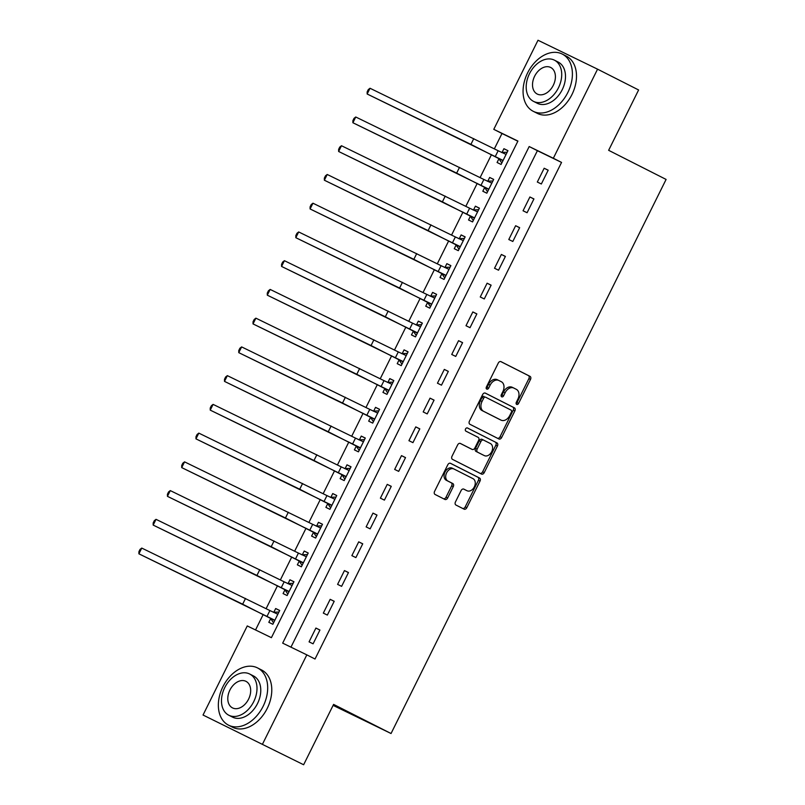 <?xml version="1.0" encoding="UTF-8"?>
<svg xmlns="http://www.w3.org/2000/svg" width="805" height="805" viewBox="0 0 805 805"><rect width="100%" height="100%" fill="white"/><g stroke="black" fill="none" stroke-linecap="round" stroke-linejoin="round"><path stroke-width="1.21" d="M516.679 404.412A1.761 1.268 115.9 0 0 518.591 403.396L530.495 379.427A2.516 1.811 115.9 0 0 530.002 376.348L500.992 361.646A2.516 1.811 115.9 0 0 500.982 361.636A2.516 1.811 115.9 0 0 498.265 363.095L486.361 387.064A1.761 1.268 115.9 0 0 488.615 388.211L490.154 385.112A8.06 5.776 115.9 0 1 498.838 380.473A8.06 5.776 115.9 0 1 498.899 380.503L501.314 381.721A8.06 5.776 115.9 0 1 502.884 391.562L501.344 394.661A1.761 1.268 115.9 0 0 503.608 395.808L505.148 392.699A8.06 5.776 115.9 0 1 513.821 388.06A8.06 5.776 115.9 0 1 513.882 388.091L516.307 389.318A8.06 5.776 115.9 0 1 517.877 399.149L516.337 402.259A1.761 1.268 115.9 0 0 516.679 404.412M516.116 403.557A1.761 1.268 115.9 0 0 516.981 402.621L528.885 378.642A2.516 1.811 115.9 0 0 528.392 375.563L500.73 361.556M486.14 388.372A1.761 1.268 115.9 0 0 487.005 387.426L488.544 384.327L490.154 385.112M501.123 395.959A1.761 1.268 115.9 0 0 501.998 395.024L503.538 391.924L505.148 392.699M455.449 501.958A2.516 1.811 115.9 0 0 455.942 505.037L464.072 509.152A2.516 1.811 115.9 0 0 464.093 509.163A2.516 1.811 115.9 0 0 466.809 507.714L480.022 481.088A2.516 1.811 115.9 0 0 479.539 478.009L450.528 463.318A2.516 1.811 115.9 0 0 450.508 463.308A2.516 1.811 115.9 0 0 447.801 464.757L434.579 491.382A2.516 1.811 115.9 0 0 435.072 494.461L444.903 499.442A2.516 1.811 115.9 0 0 444.924 499.452A2.516 1.811 115.9 0 0 447.63 498.003L453.285 486.602A2.516 1.811 115.9 0 0 452.792 483.533L447.922 481.058A6.742 4.83 115.9 0 1 446.594 472.877A6.742 4.83 115.9 0 1 453.859 468.963A6.742 4.83 115.9 0 1 453.919 468.983L473.008 478.663A6.742 4.83 115.9 0 1 474.346 486.844A6.742 4.83 115.9 0 1 467.071 490.758A6.742 4.83 115.9 0 1 467.021 490.738L463.831 489.118A2.516 1.811 115.9 0 0 463.811 489.108A2.516 1.811 115.9 0 0 461.104 490.567L455.449 501.958M597.562 69.17L638.607 89.969L608.64 150.314L666.097 179.435L391.049 733.516L333.592 704.395L303.636 764.75L203.031 715.031L247.256 625.938L271.406 637.671L517.927 141.066L493.777 129.343L538.002 40.25L597.562 69.17L553.337 158.263L529.187 146.54L282.676 643.135L306.826 654.868L262.601 743.951M306.826 654.868L315.027 659.023L561.548 162.419L553.337 158.263M498.909 438.977A2.516 1.811 115.9 0 0 498.929 438.987A2.516 1.811 115.9 0 0 501.646 437.528L514.868 410.902A2.516 1.811 115.9 0 0 514.375 407.833L485.365 393.132A2.516 1.811 115.9 0 0 485.345 393.122A2.516 1.811 115.9 0 0 482.638 394.571L469.416 421.196A2.516 1.811 115.9 0 0 469.909 424.275L498.909 438.977M480.152 473.38A2.516 1.811 115.9 0 0 482.618 471.841L495.83 445.215L497.44 445.99L484.228 472.626A2.516 1.811 115.9 0 1 481.511 474.075A2.516 1.811 115.9 0 1 481.491 474.065L452.491 459.363A2.516 1.811 115.9 0 1 451.997 456.294L457.653 444.893A2.516 1.811 115.9 0 1 460.369 443.444L460.39 443.454A2.516 1.811 115.9 0 0 460.369 443.444M460.39 443.454L472.153 449.421A2.516 1.811 115.9 0 0 472.173 449.432A2.516 1.811 115.9 0 0 474.88 447.972L478.633 440.416A2.516 1.811 115.9 0 0 478.14 437.346L465.894 431.138A1.761 1.268 115.9 0 1 467.453 427.968A1.761 1.268 115.9 0 0 467.453 427.968L496.957 442.921A2.516 1.811 115.9 0 1 497.44 445.99M561.548 162.419L537.398 150.696L290.957 647.16M544.17 168.245L537.317 182.041L541.342 183.993L548.195 170.197L544.17 168.245L548.155 170.268M529.901 196.984L523.059 210.779L527.084 212.731L533.926 198.936L529.901 196.984L533.896 199.006M515.633 225.722L508.79 239.518L512.815 241.47L519.658 227.674L515.633 225.722L519.628 227.745M501.374 254.461L494.522 268.256L498.547 270.208L505.399 256.413L501.374 254.461L505.359 256.483M487.106 283.199L480.253 296.995L484.278 298.947L491.131 285.161L487.106 283.199L491.09 285.222M472.837 311.938L465.994 325.733L470.019 327.685L476.862 313.9L472.837 311.938L476.832 313.96M458.568 340.676L451.726 354.472L455.751 356.424L462.593 342.638L458.568 340.676L462.563 342.699M444.31 369.415L437.457 383.21L441.482 385.162L448.335 371.377L444.31 369.415L448.294 371.437M430.041 398.153L423.189 411.949L427.214 413.901L434.066 400.115L430.041 398.153L434.036 400.176M415.772 426.892L408.93 440.687L412.955 442.639L419.797 428.854L415.772 426.892L419.767 428.914M401.504 455.63L394.661 469.426L398.686 471.378L405.529 457.592L401.504 455.63L405.499 457.653M387.245 484.369L380.393 498.164L384.418 500.116L391.27 486.331L387.245 484.369L391.23 486.391M372.977 513.107L366.134 526.903L370.149 528.855L377.002 515.069L372.977 513.107L376.971 515.13M358.708 541.846L351.866 555.641L355.891 557.593L362.733 543.808L358.708 541.846L362.703 543.868M344.449 570.584L337.597 584.38L341.622 586.342L348.474 572.546L344.449 570.584L348.434 572.607M330.181 599.323L323.328 613.118L327.353 615.08L334.206 601.285L330.181 599.323L334.166 601.345M315.912 628.061L309.07 641.857L313.095 643.819L319.937 630.023L315.912 628.061L319.907 630.084M517.856 141.207L501.988 133.499L494.371 148.824M491.493 154.641L480.112 177.563M477.224 183.379L465.843 206.301M462.956 212.118L451.575 235.04M448.697 240.856L437.306 263.778M434.428 269.595L423.048 292.517M420.16 298.333L408.779 321.255M405.891 327.072L394.51 349.994M391.633 355.81L380.242 378.732M377.364 384.549L365.983 407.471M363.095 413.287L351.715 436.209M348.827 442.026L337.446 464.948M334.568 470.764L323.177 493.686M320.299 499.502L308.919 522.425M306.031 528.241L294.65 551.163M291.762 556.98L280.382 579.902M277.504 585.718L266.123 608.64M263.235 614.457L255.537 629.963M498.939 158.756L497.077 162.499L501.102 164.451L507.945 150.666L503.92 148.704L502.058 152.457M484.67 187.495L482.809 191.238L486.834 193.19L493.686 179.404L489.661 177.442L487.8 181.195M470.402 216.233L468.54 219.976L472.565 221.928L479.418 208.143L475.393 206.181L473.531 209.934M456.143 244.972L454.282 248.715L458.307 250.667L465.149 236.881L461.124 234.919L459.263 238.672M441.875 273.71L440.013 277.453L444.038 279.405L450.881 265.62L446.856 263.658L444.994 267.411M427.606 302.449L425.744 306.192L429.769 308.144L436.622 294.358L432.597 292.396L430.735 296.149M413.337 331.187L411.476 334.93L415.501 336.893L422.353 323.097L418.328 321.135L416.467 324.888M399.079 359.926L397.217 363.669L401.242 365.631L408.085 351.835L404.06 349.873L402.198 353.626M384.81 388.664L382.949 392.407L386.974 394.37L393.816 380.574L389.791 378.612L387.93 382.365M370.542 417.403L368.68 421.146L372.705 423.108L379.558 409.312L375.533 407.35L373.671 411.103M356.273 446.141L354.411 449.884L358.436 451.847L365.289 438.051L361.264 436.089L359.402 439.842M342.014 474.88L340.153 478.623L344.178 480.585L351.02 466.789L346.995 464.827L345.134 468.58M327.746 503.618L325.884 507.361L329.909 509.324L336.752 495.528L332.727 493.566L330.865 497.319M313.477 532.357L311.616 536.1L315.641 538.062L322.493 524.266L318.468 522.314L316.607 526.057M299.219 561.095L297.357 564.838L301.372 566.801L308.224 553.005L304.199 551.053L302.338 554.796M284.95 589.834L283.088 593.577L287.113 595.539L293.956 581.743L289.931 579.791L288.069 583.534M270.681 618.572L268.82 622.315L272.845 624.278L279.697 610.482L275.672 608.53L273.811 612.273M333.109 705.381L391.049 733.516M303.636 764.75L203.031 715.031M501.988 133.499L493.777 129.343M537.398 150.696L529.187 146.54M503.92 148.704L507.915 150.726M489.661 177.442L493.646 179.465M475.393 206.181L479.377 208.203M461.124 234.919L465.119 236.942M446.856 263.658L450.85 265.68M432.597 292.396L436.582 294.419M418.328 321.135L422.313 323.157M404.06 349.873L408.055 351.896M389.791 378.612L393.786 380.634M375.533 407.35L379.517 409.373M361.264 436.089L365.259 438.111M346.995 464.827L350.99 466.85M332.727 493.566L336.721 495.588M318.468 522.314L322.453 524.327M304.199 551.053L308.194 553.065M289.931 579.791L293.926 581.814M275.672 608.53L279.657 610.552M513.761 388.03L512.272 387.316A8.06 5.776 115.9 0 0 512.211 387.286A8.06 5.776 115.9 0 0 503.538 391.924M498.768 380.443L497.289 379.719A8.06 5.776 115.9 0 0 497.228 379.688A8.06 5.776 115.9 0 0 488.544 384.327M497.571 438.292A2.516 1.811 115.9 0 0 500.036 436.753L513.258 410.117A2.516 1.811 115.9 0 0 512.765 407.048L485.103 393.031M511.376 412.241A1.761 1.268 115.9 0 0 511.034 410.087L485.576 397.187A1.761 1.268 115.9 0 0 483.664 398.193L482.034 401.474A8.06 5.776 115.9 0 0 483.604 411.305L501.012 420.119A8.06 5.776 115.9 0 0 501.072 420.15A8.06 5.776 115.9 0 0 509.756 415.511L511.376 412.241M483.946 396.402L483.966 396.412A1.761 1.268 115.9 0 0 482.054 397.418L483.664 398.193M499.533 419.405A8.06 5.776 115.9 0 1 499.462 419.375A8.06 5.776 115.9 0 1 499.402 419.345L481.994 410.52A8.06 5.776 115.9 0 1 480.424 400.689L482.054 397.418M460.128 443.354L470.543 448.637A2.516 1.811 115.9 0 0 470.563 448.647A2.516 1.811 115.9 0 0 470.583 448.657L472.173 449.432M467.242 427.898L496.957 442.921M484.358 455.6A6.742 4.83 115.9 0 0 484.409 455.63A6.742 4.83 115.9 0 0 491.684 451.716A6.742 4.83 115.9 0 0 490.346 443.525L483.624 440.124A2.516 1.811 115.9 0 0 483.604 440.114A2.516 1.811 115.9 0 0 480.887 441.563L477.134 449.12A2.516 1.811 115.9 0 0 477.627 452.189L482.748 454.825A6.742 4.83 115.9 0 0 482.799 454.845A6.742 4.83 115.9 0 0 482.849 454.875M483.584 440.104L482.014 439.339A2.516 1.811 115.9 0 0 481.994 439.329A2.516 1.811 115.9 0 0 479.277 440.778L480.887 441.563M482.748 454.825L476.017 451.414A2.516 1.811 115.9 0 1 475.524 448.335L479.277 440.778M495.83 445.215A2.516 1.811 115.9 0 0 495.347 442.136M465.511 490.004A6.742 4.83 115.9 0 1 465.461 489.983A6.742 4.83 115.9 0 1 465.411 489.953L463.569 489.027M453.809 468.933L452.309 468.208A6.742 4.83 115.9 0 0 452.249 468.178A6.742 4.83 115.9 0 0 444.984 472.092A6.742 4.83 115.9 0 0 446.312 480.273L447.922 481.058M443.555 498.758A2.516 1.811 115.9 0 0 446.02 497.218L451.675 485.818A2.516 1.811 115.9 0 0 451.182 482.748L446.312 480.273M462.724 508.478A2.516 1.811 115.9 0 0 465.199 506.939L478.412 480.303A2.516 1.811 115.9 0 0 477.929 477.234L450.267 463.217M501.807 163.033L498.587 158.233L367.161 94.004L470.915 144.377L502.964 160.708M501.596 152.477L507.17 152.226M506.083 154.409L498.154 150.736L495.296 156.482M370.018 88.258L367.161 94.004L367.161 91.891L368.298 89.586L370.018 88.258L498.154 150.736M498.587 158.233L502.612 160.185M487.538 191.771L484.328 186.971L352.892 122.742L456.646 173.115L488.695 189.447M487.337 181.216L492.912 180.964M491.825 183.148L483.886 179.475L481.038 185.22M355.75 116.997L352.892 122.742L352.892 120.629L354.029 118.325L355.75 116.997L483.886 179.475M484.328 186.971L488.353 188.923M473.28 220.51L470.06 215.71L338.633 151.481L442.378 201.854L474.427 218.185M473.068 209.954L478.643 209.703M477.556 211.886L469.617 208.213L466.769 213.959M341.481 145.735L338.633 151.481L338.623 149.368L339.77 147.063L341.481 145.735L469.617 208.213M470.06 215.71L474.085 217.662M459.011 249.248L455.791 244.448L324.365 180.219L428.119 230.592L460.168 246.924M458.8 238.693L464.374 238.441M463.288 240.625L455.358 236.952L452.501 242.697M327.212 174.474L324.365 180.219L324.355 178.106L325.502 175.802L327.212 174.474L455.358 236.952M455.791 244.448L459.816 246.4M444.742 277.987L441.522 273.187L310.096 208.958L413.851 259.331L445.9 275.662M444.531 267.431L450.106 267.18M449.019 269.363L441.09 265.69L438.232 271.436M312.954 203.212L310.096 208.958L310.096 206.845L311.233 204.54L312.954 203.212L441.09 265.69M441.522 273.187L445.547 275.139M567.857 92.444A32.089 22.369 -63.1 0 0 562.242 54.056A32.089 22.369 -63.1 0 0 527.607 72.903A32.089 22.369 -63.1 0 0 533.232 111.301A32.089 22.369 -63.1 0 0 567.857 92.444M533.232 111.301L537.338 113.374A32.089 22.369 -63.1 0 0 571.963 94.527A32.089 22.369 -63.1 0 0 566.338 56.139L562.242 54.056M554.404 60.154L558.177 62.066A23.104 16.1 116.9 0 1 562.222 89.707A23.104 16.1 116.9 0 1 537.287 103.282L533.514 101.37A23.104 16.1 -63.1 0 0 558.449 87.795A23.104 16.1 -63.1 0 0 554.404 60.154A23.104 16.1 -63.1 0 0 529.469 73.728A23.104 16.1 -63.1 0 0 533.514 101.37M534.621 76.234A14.893 10.374 -63.1 0 0 537.227 94.044A14.893 10.374 -63.1 0 0 553.297 85.3A14.893 10.374 -63.1 0 0 550.69 67.479A14.893 10.374 -63.1 0 0 534.621 76.234M263.134 706.307A32.089 22.369 -63.1 0 0 257.519 667.909A32.089 22.369 -63.1 0 0 222.894 686.766A32.089 22.369 -63.1 0 0 228.509 725.154A32.089 22.369 -63.1 0 0 263.134 706.307M228.509 725.154L232.615 727.237A32.089 22.369 -63.1 0 0 267.24 708.38A32.089 22.369 -63.1 0 0 261.625 669.991L257.519 667.909M249.681 674.016L253.454 675.928A23.104 16.1 116.9 0 1 257.499 703.57A23.104 16.1 116.9 0 1 232.575 717.144L228.791 715.222A23.104 16.1 -63.1 0 0 253.726 701.658A23.104 16.1 -63.1 0 0 249.681 674.016A23.104 16.1 -63.1 0 0 224.746 687.591A23.104 16.1 -63.1 0 0 228.791 715.222M229.898 690.086A14.893 10.374 -63.1 0 0 232.504 707.897A14.893 10.374 -63.1 0 0 248.574 699.153A14.893 10.374 -63.1 0 0 245.968 681.342A14.893 10.374 -63.1 0 0 229.898 690.086M430.474 306.725L427.264 301.925L295.827 237.696L399.582 288.069L431.631 304.401M430.273 296.17L435.847 295.918M434.76 298.102L426.821 294.429L423.973 300.174M298.685 231.951L295.827 237.696L295.827 235.583L296.965 233.279L298.685 231.951L426.821 294.429M427.264 301.925L431.289 303.877M416.215 335.464L412.995 330.664L281.569 266.435L385.323 316.808L417.362 333.139M416.004 324.908L421.579 324.656M420.492 326.84L412.552 323.167L409.705 328.913M284.417 260.689L281.569 266.435L281.559 264.322L282.706 262.017L284.417 260.689L412.552 323.167M412.995 330.664L417.02 332.616M401.947 364.202L398.727 359.402L267.3 295.173L371.055 345.546L403.104 361.878M401.735 353.647L407.31 353.395M406.223 355.579L398.294 351.906L395.436 357.651M270.158 289.428L267.3 295.173L267.29 293.06L268.437 290.756L270.158 289.428L398.294 351.906M398.727 359.402L402.752 361.354M387.678 392.941L384.458 388.141L253.032 323.912L356.786 374.285L388.835 390.616M387.467 382.385L393.041 382.134M391.954 384.317L384.025 380.644L381.168 386.39M255.889 318.166L253.032 323.912L253.032 321.799L254.169 319.494L255.889 318.166L384.025 380.644M384.458 388.141L388.483 390.093M373.409 421.679L370.199 416.879L238.773 352.65L342.517 403.023L374.567 419.355M373.208 411.124L378.783 410.872M377.696 413.056L369.757 409.383L366.909 415.128M241.621 346.905L238.773 352.65L238.763 350.537L239.9 348.233L241.621 346.905L369.757 409.383M370.199 416.879L374.224 418.831M359.151 450.418L355.931 445.618L224.504 381.389L328.259 431.762L360.298 448.093M358.939 439.862L364.514 439.611M363.427 441.794L355.498 438.121L352.64 443.867M227.352 375.643L224.504 381.389L224.494 379.276L225.642 376.971L227.352 375.643L355.498 438.121M355.931 445.618L359.956 447.57M344.882 479.156L341.662 474.356L210.236 410.127L313.99 460.5L346.039 476.832M344.671 468.601L350.245 468.349M349.159 470.533L341.229 466.86L338.372 472.605M213.094 404.382L210.236 410.127L210.236 408.014L211.373 405.71L213.094 404.382L341.229 466.86M341.662 474.356L345.687 476.308M330.614 507.895L327.404 503.095L195.967 438.866L299.722 489.239L331.771 505.57M330.402 497.339L335.977 497.088M334.89 499.271L326.961 495.598L324.113 501.344M198.825 433.12L195.967 438.866L195.967 436.753L197.104 434.448L198.825 433.12L326.961 495.598M327.404 503.095L331.419 505.047M316.345 536.633L313.135 531.833L181.709 467.604L285.453 517.977L317.502 534.309M316.144 526.078L321.718 525.826M320.632 528.01L312.692 524.337L309.845 530.082M184.556 461.859L181.709 467.604L181.699 465.491L182.836 463.187L184.556 461.859L312.692 524.337M313.135 531.833L317.16 533.785M302.086 565.372L298.866 560.572L167.44 496.343L271.194 546.716L303.233 563.047M301.875 554.816L307.45 554.565M306.363 556.748L298.434 553.075L295.576 558.821M170.288 490.597L167.44 496.343L167.43 494.23L168.577 491.925L170.288 490.597L298.434 553.075M298.866 560.572L302.891 562.524M287.818 594.11L284.598 589.31L153.171 525.081L256.926 575.454L288.975 591.786M287.606 583.555L293.181 583.303M292.094 585.487L284.165 581.814L281.307 587.559M156.029 519.336L153.171 525.081L153.171 522.968L154.308 520.664L156.029 519.336L284.165 581.814M284.598 589.31L288.623 591.262M273.549 622.849L270.339 618.049L138.903 553.82L242.657 604.193L274.706 620.524M273.338 612.293L278.922 612.042M277.826 614.225L269.896 610.552L267.049 616.298M141.761 548.074L138.903 553.82L138.903 551.707L140.04 549.402L141.761 548.074L269.896 610.552M270.339 618.049L274.364 620.001M516.981 402.621L518.591 403.396M487.005 387.426L488.615 388.211M501.998 395.024L503.608 395.808M528.392 375.563L530.002 376.348M528.885 378.642L530.495 379.427M512.765 407.048L514.375 407.833M513.258 410.117L514.868 410.902M500.036 436.753L501.646 437.528M480.424 400.689L482.034 401.474M481.994 410.52L483.604 411.305M499.402 419.345L501.012 420.119M482.618 471.841L484.228 472.626M470.543 448.637L472.153 449.421M475.524 448.335L477.134 449.12M476.017 451.414L477.627 452.189M465.411 489.953L467.021 490.738M451.182 482.748L452.792 483.533M451.675 485.818L453.285 486.602M446.02 497.218L447.63 498.003M477.929 477.234L479.539 478.009M478.412 480.303L480.022 481.088M465.199 506.939L466.809 507.714M473.763 138.631L470.915 144.377M459.504 167.37L456.646 173.115M445.235 196.108L442.378 201.854M430.967 224.847L428.119 230.592M416.708 253.585L413.851 259.331M402.44 282.324L399.582 288.069M388.171 311.062L385.323 316.808M373.902 339.801L371.055 345.546M359.644 368.539L356.786 374.285M345.375 397.278L342.517 403.023M331.107 426.016L328.259 431.762M316.838 454.755L313.99 460.5M302.579 483.493L299.722 489.239M288.311 512.232L285.453 517.977M274.042 540.97L271.194 546.716M259.774 569.709L256.926 575.454M245.515 598.447L242.657 604.193M512.211 387.286L513.821 388.06M497.228 379.688L498.838 380.473M499.462 419.375L501.072 420.15M482.799 454.845L484.409 455.63M481.994 439.329L483.604 440.114M465.461 489.983L467.071 490.758M452.249 468.178L453.859 468.963"/></g></svg>
